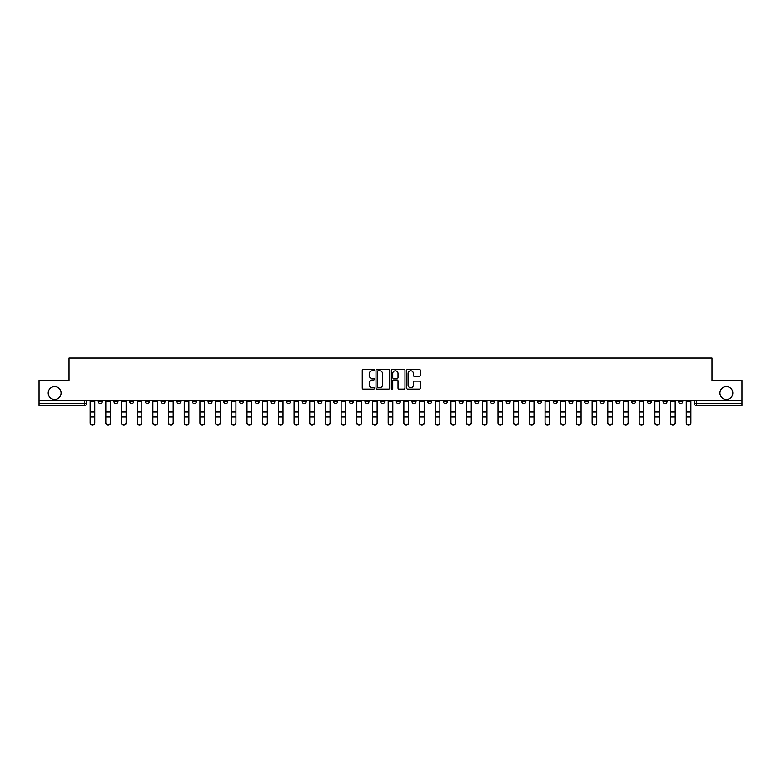 <?xml version="1.0" encoding="UTF-8"?>
<svg xmlns="http://www.w3.org/2000/svg" width="781" height="781" viewBox="0 0 781 781"><rect width="100%" height="100%" fill="white"/><g stroke="black" fill="none" stroke-linecap="round" stroke-linejoin="round"><path stroke-width="1.17" d="M374.411 370.057A0.693 0.693 0 0 0 373.718 369.364L363.233 369.364A0.986 0.986 0 0 0 362.247 370.35L362.247 388.118A0.986 0.986 0 0 0 363.233 389.104L373.718 389.104A0.693 0.693 0 0 0 374.411 388.411A0.693 0.693 0 0 0 373.718 387.727L372.361 387.727A3.163 3.163 0 0 1 369.208 384.564L369.208 383.08A3.163 3.163 0 0 1 372.361 379.927L373.718 379.927A0.693 0.693 0 0 0 374.411 379.234A0.693 0.693 0 0 0 373.718 378.541L372.361 378.541A3.163 3.163 0 0 1 369.208 375.388L369.208 373.904A3.163 3.163 0 0 1 372.361 370.75L373.718 370.75A0.693 0.693 0 0 0 374.411 370.057M719.926 393.009A6.433 6.433 0 0 0 726.359 399.452A6.433 6.433 0 0 0 732.803 393.009A6.433 6.433 0 0 0 726.359 386.575A6.433 6.433 0 0 0 719.926 393.009M48.197 393.009A6.433 6.433 0 0 0 54.641 399.452A6.433 6.433 0 0 0 61.074 393.009A6.433 6.433 0 0 0 54.641 386.575A6.433 6.433 0 0 0 48.197 393.009M615.955 400.458L615.955 401.561L619.977 401.561A2.011 2.011 0 0 1 617.966 403.572A2.011 2.011 0 0 1 615.955 401.561L615.955 400.458M521.825 400.458L521.825 401.561L525.847 401.561A2.011 2.011 0 0 1 523.836 403.572A2.011 2.011 0 0 1 521.825 401.561L521.825 400.458M506.137 400.458L506.137 401.561L510.169 401.561A2.011 2.011 0 0 1 508.158 403.572A2.011 2.011 0 0 1 506.137 401.561L506.137 400.458M412.017 400.458L412.017 401.561L416.039 401.561A2.011 2.011 0 0 1 414.028 403.572A2.011 2.011 0 0 1 412.017 401.561L412.017 400.458M396.328 400.458L396.328 401.561L400.35 401.561A2.011 2.011 0 0 1 398.339 403.572A2.011 2.011 0 0 1 396.328 401.561L396.328 400.458M380.65 400.458L380.65 401.561L384.672 401.561A2.011 2.011 0 0 1 382.661 403.572A2.011 2.011 0 0 1 380.65 401.561L380.65 400.458M349.273 400.458L349.273 401.561L353.295 401.561A2.011 2.011 0 0 1 351.284 403.572A2.011 2.011 0 0 1 349.273 401.561L349.273 400.458M317.896 401.561L317.896 400.458L317.896 401.561A2.011 2.011 0 0 0 319.907 403.572A2.011 2.011 0 0 1 317.896 401.561L321.918 401.561A2.011 2.011 0 0 1 319.907 403.572A2.011 2.011 0 0 0 321.918 401.561L321.918 400.458L321.918 401.561M302.208 401.561L302.208 400.458L302.208 401.561A2.011 2.011 0 0 0 304.219 403.572A2.011 2.011 0 0 1 302.208 401.561L306.23 401.561A2.011 2.011 0 0 1 304.219 403.572M286.52 401.561L286.52 400.458L286.52 401.561A2.011 2.011 0 0 0 288.531 403.572A2.011 2.011 0 0 1 286.52 401.561L290.542 401.561A2.011 2.011 0 0 1 288.531 403.572A2.011 2.011 0 0 0 290.542 401.561L290.542 400.458L290.542 401.561M270.831 400.458L270.831 401.561L274.863 401.561A2.011 2.011 0 0 1 272.842 403.572A2.011 2.011 0 0 1 270.831 401.561L270.831 400.458M255.153 400.458L255.153 401.561L259.175 401.561A2.011 2.011 0 0 1 257.164 403.572A2.011 2.011 0 0 1 255.153 401.561L255.153 400.458M239.464 400.458L239.464 401.561L243.487 401.561A2.011 2.011 0 0 1 241.475 403.572A2.011 2.011 0 0 1 239.464 401.561L239.464 400.458M223.776 401.561L223.776 400.458L223.776 401.561A2.011 2.011 0 0 0 225.787 403.572A2.011 2.011 0 0 1 223.776 401.561L227.798 401.561A2.011 2.011 0 0 1 225.787 403.572M192.399 401.561L192.399 400.458L192.399 401.561A2.011 2.011 0 0 0 194.41 403.572A2.011 2.011 0 0 1 192.399 401.561L196.421 401.561A2.011 2.011 0 0 1 194.41 403.572A2.011 2.011 0 0 0 196.421 401.561L196.421 400.458L196.421 401.561M176.711 401.561L176.711 400.458L176.711 401.561A2.011 2.011 0 0 0 178.722 403.572A2.011 2.011 0 0 1 176.711 401.561L180.733 401.561A2.011 2.011 0 0 1 178.722 403.572A2.011 2.011 0 0 0 180.733 401.561L180.733 400.458L180.733 401.561M161.023 401.561L161.023 400.458L161.023 401.561A2.011 2.011 0 0 0 163.034 403.572A2.011 2.011 0 0 1 161.023 401.561L165.045 401.561A2.011 2.011 0 0 1 163.034 403.572A2.011 2.011 0 0 0 165.045 401.561L165.045 400.458L165.045 401.561M145.344 401.561L145.344 400.458L145.344 401.561A2.011 2.011 0 0 0 147.355 403.572A2.011 2.011 0 0 1 145.344 401.561L149.366 401.561A2.011 2.011 0 0 1 147.355 403.572M129.656 401.561L129.656 400.458L129.656 401.561A2.011 2.011 0 0 0 131.667 403.572A2.011 2.011 0 0 1 129.656 401.561L133.678 401.561A2.011 2.011 0 0 1 131.667 403.572A2.011 2.011 0 0 0 133.678 401.561L133.678 400.458L133.678 401.561M113.967 401.561L113.967 400.458L113.967 401.561A2.011 2.011 0 0 0 115.978 403.572A2.011 2.011 0 0 1 113.967 401.561L117.99 401.561A2.011 2.011 0 0 1 115.978 403.572A2.011 2.011 0 0 0 117.99 401.561L117.99 400.458L117.99 401.561M419.348 376.325A0.986 0.986 0 0 0 420.334 375.339L420.334 370.35A0.986 0.986 0 0 0 419.348 369.364L407.702 369.364A0.986 0.986 0 0 0 406.716 370.35L406.716 388.118A0.986 0.986 0 0 0 407.702 389.104L419.348 389.104A0.986 0.986 0 0 0 420.334 388.118L420.334 382.094A0.986 0.986 0 0 0 419.348 381.108L414.36 381.108A0.986 0.986 0 0 0 413.374 382.094L413.374 385.082A2.636 2.636 0 0 1 410.738 387.727A2.636 2.636 0 0 1 408.092 385.082L408.092 373.386A2.636 2.636 0 0 1 410.738 370.75A2.636 2.636 0 0 1 413.374 373.386L413.374 375.339A0.986 0.986 0 0 0 414.36 376.325L419.348 376.325M39.05 400.458L39.05 380.445L69.021 380.445L69.021 358.02L711.979 358.02L711.979 380.445L741.95 380.445L741.95 400.458L39.05 400.458L39.05 403.572L86.613 403.572L86.613 400.458L86.613 403.572A2.011 2.011 0 0 1 84.602 405.583L39.05 405.583L39.05 403.572M389.641 370.35A0.986 0.986 0 0 0 388.645 369.364L376.998 369.364A0.986 0.986 0 0 0 376.012 370.35L376.012 388.118A0.986 0.986 0 0 0 376.998 389.104L388.645 389.104A0.986 0.986 0 0 0 389.641 388.118L389.641 370.35M392.355 369.364L404.002 369.364A0.986 0.986 0 0 1 404.988 370.35L404.988 388.118A0.986 0.986 0 0 1 404.002 389.104L399.013 389.104A0.986 0.986 0 0 1 398.027 388.118L398.027 380.913A0.986 0.986 0 0 0 397.041 379.927L393.731 379.927A0.986 0.986 0 0 0 392.745 380.913L392.745 388.411A0.693 0.693 0 0 1 392.052 389.104A0.693 0.693 0 0 1 391.359 388.411L391.359 370.35A0.986 0.986 0 0 1 392.355 369.364M694.387 400.458L694.387 403.572L741.95 403.572L741.95 405.583L696.398 405.583A2.011 2.011 0 0 1 694.387 403.572M741.95 400.458L741.95 403.572M682.721 400.458L682.721 401.561A2.011 2.011 0 0 1 680.71 403.572A2.011 2.011 0 0 1 678.699 401.561A2.011 2.011 0 0 0 680.71 403.572M678.699 400.458L678.699 401.561L682.721 401.561M667.033 400.458L667.033 401.561A2.011 2.011 0 0 1 665.022 403.572A2.011 2.011 0 0 1 663.01 401.561L667.033 401.561A2.011 2.011 0 0 1 665.022 403.572M663.01 400.458L663.01 401.561M651.344 400.458L651.344 401.561A2.011 2.011 0 0 1 649.333 403.572A2.011 2.011 0 0 1 647.322 401.561A2.011 2.011 0 0 0 649.333 403.572M647.322 400.458L647.322 401.561L651.344 401.561M635.656 400.458L635.656 401.561A2.011 2.011 0 0 1 633.645 403.572A2.011 2.011 0 0 1 631.634 401.561L635.656 401.561M631.634 400.458L631.634 401.561M619.977 400.458L619.977 401.561A2.011 2.011 0 0 1 617.966 403.572M604.289 400.458L604.289 401.561A2.011 2.011 0 0 1 602.278 403.572A2.011 2.011 0 0 1 600.267 401.561L604.289 401.561M600.267 400.458L600.267 401.561M588.601 400.458L588.601 401.561A2.011 2.011 0 0 1 586.59 403.572A2.011 2.011 0 0 1 584.578 401.561L588.601 401.561M584.578 400.458L584.578 401.561M572.912 400.458L572.912 401.561A2.011 2.011 0 0 1 570.901 403.572A2.011 2.011 0 0 1 568.89 401.561A2.011 2.011 0 0 0 570.901 403.572M568.89 400.458L568.89 401.561L572.912 401.561M557.224 400.458L557.224 401.561A2.011 2.011 0 0 1 555.213 403.572A2.011 2.011 0 0 1 553.202 401.561L557.224 401.561M553.202 400.458L553.202 401.561M541.536 400.458L541.536 401.561A2.011 2.011 0 0 1 539.525 403.572A2.011 2.011 0 0 1 537.513 401.561L541.536 401.561M537.513 400.458L537.513 401.561M525.847 400.458L525.847 401.561M510.169 400.458L510.169 401.561L510.169 400.458M494.48 400.458L494.48 401.561A2.011 2.011 0 0 1 492.469 403.572A2.011 2.011 0 0 1 490.458 401.561L494.48 401.561M490.458 400.458L490.458 401.561M478.792 400.458L478.792 401.561A2.011 2.011 0 0 1 476.781 403.572A2.011 2.011 0 0 1 474.77 401.561L478.792 401.561M474.77 400.458L474.77 401.561M463.104 400.458L463.104 401.561A2.011 2.011 0 0 1 461.093 403.572A2.011 2.011 0 0 1 459.082 401.561L463.104 401.561M459.082 400.458L459.082 401.561M447.415 400.458L447.415 401.561A2.011 2.011 0 0 1 445.404 403.572A2.011 2.011 0 0 1 443.393 401.561L447.415 401.561M443.393 400.458L443.393 401.561M431.727 400.458L431.727 401.561A2.011 2.011 0 0 1 429.716 403.572A2.011 2.011 0 0 1 427.705 401.561L431.727 401.561M427.705 400.458L427.705 401.561M416.039 400.458L416.039 401.561A2.011 2.011 0 0 1 414.028 403.572M400.35 400.458L400.35 401.561M384.672 401.561L384.672 400.458L384.672 401.561A2.011 2.011 0 0 1 382.661 403.572M368.983 400.458L368.983 401.561A2.011 2.011 0 0 1 366.972 403.572A2.011 2.011 0 0 1 364.961 401.561A2.011 2.011 0 0 0 366.972 403.572A2.011 2.011 0 0 0 368.983 401.561L364.961 401.561L364.961 400.458M353.295 401.561L353.295 400.458L353.295 401.561A2.011 2.011 0 0 1 351.284 403.572M337.607 400.458L337.607 401.561A2.011 2.011 0 0 1 335.596 403.572A2.011 2.011 0 0 1 333.585 401.561A2.011 2.011 0 0 0 335.596 403.572M333.585 400.458L333.585 401.561L337.607 401.561M306.23 400.458L306.23 401.561L306.23 400.458M274.863 401.561L274.863 400.458L274.863 401.561A2.011 2.011 0 0 1 272.842 403.572M259.175 401.561L259.175 400.458L259.175 401.561A2.011 2.011 0 0 1 257.164 403.572M243.487 401.561L243.487 400.458L243.487 401.561A2.011 2.011 0 0 1 241.475 403.572M227.798 400.458L227.798 401.561L227.798 400.458M212.11 401.561L212.11 400.458L212.11 401.561A2.011 2.011 0 0 1 210.099 403.572A2.011 2.011 0 0 1 208.088 401.561L212.11 401.561A2.011 2.011 0 0 1 210.099 403.572M208.088 400.458L208.088 401.561M149.366 400.458L149.366 401.561L149.366 400.458M102.301 400.458L102.301 401.561A2.011 2.011 0 0 1 100.29 403.572A2.011 2.011 0 0 1 98.279 401.561A2.011 2.011 0 0 0 100.29 403.572A2.011 2.011 0 0 0 102.301 401.561L102.301 400.458M98.279 400.458L98.279 401.561L102.301 401.561M84.602 400.458L84.602 405.583A2.011 2.011 0 0 0 86.613 403.572M378.092 370.75A0.693 0.693 0 0 0 377.399 371.434L377.399 387.034A0.693 0.693 0 0 0 378.092 387.727L379.517 387.727A3.163 3.163 0 0 0 382.68 384.564L382.68 373.904A3.163 3.163 0 0 0 379.517 370.75L378.092 370.75M398.027 373.435A2.636 2.636 0 0 0 395.381 370.799A2.636 2.636 0 0 0 392.745 373.435L392.745 377.555A0.986 0.986 0 0 0 393.731 378.541L397.041 378.541A0.986 0.986 0 0 0 398.027 377.555L398.027 373.435M90.137 422.98L90.137 422.589A2.314 2.206 0 0 0 92.451 424.805A2.314 2.206 0 0 0 94.755 422.589L94.755 422.98A2.314 2.206 180 0 1 92.451 425.186A2.314 2.206 180 0 1 90.137 422.98L90.137 417.376M90.137 400.458L90.137 422.589M94.755 400.458L94.755 422.589M105.816 422.98L105.816 422.589A2.314 2.206 0 0 0 108.129 424.805A2.314 2.206 0 0 0 110.443 422.589L110.443 422.98A2.314 2.206 180 0 1 108.129 425.186A2.314 2.206 180 0 1 105.816 422.98L105.816 417.376M121.504 422.98L121.504 422.589A2.314 2.206 0 0 0 123.818 424.805A2.314 2.206 0 0 0 126.131 422.589L126.131 422.98A2.314 2.206 180 0 1 123.818 425.186A2.314 2.206 180 0 1 121.504 422.98L121.504 417.376M105.816 400.458L105.816 422.589M110.443 400.458L110.443 422.589M121.504 400.458L121.504 422.589M126.131 400.458L126.131 422.589M137.192 422.98L137.192 422.589A2.314 2.206 0 0 0 139.506 424.805A2.314 2.206 0 0 0 141.82 422.589L141.82 422.98A2.314 2.206 180 0 1 139.506 425.186A2.314 2.206 180 0 1 137.192 422.98L137.192 417.376M152.881 422.98L152.881 422.589A2.314 2.206 0 0 0 155.194 424.805A2.314 2.206 0 0 0 157.508 422.589L157.508 422.98A2.314 2.206 180 0 1 155.194 425.186A2.314 2.206 180 0 1 152.881 422.98L152.881 417.376M168.569 422.98L168.569 422.589A2.314 2.206 0 0 0 170.883 424.805A2.314 2.206 0 0 0 173.197 422.589L173.197 422.98A2.314 2.206 180 0 1 170.883 425.186A2.314 2.206 180 0 1 168.569 422.98L168.569 417.376M137.192 400.458L137.192 422.589M141.82 400.458L141.82 422.589M152.881 400.458L152.881 422.589M157.508 400.458L157.508 422.589M168.569 400.458L168.569 422.589M173.197 400.458L173.197 422.589M184.257 422.98L184.257 422.589A2.314 2.206 0 0 0 186.571 424.805A2.314 2.206 0 0 0 188.885 422.589L188.885 422.98A2.314 2.206 180 0 1 186.571 425.186A2.314 2.206 180 0 1 184.257 422.98L184.257 417.376M184.257 400.458L184.257 422.589M188.885 400.458L188.885 422.589M199.946 422.98L199.946 422.589A2.314 2.206 0 0 0 202.259 424.805A2.314 2.206 0 0 0 204.573 422.589L204.573 422.98A2.314 2.206 180 0 1 202.259 425.186A2.314 2.206 180 0 1 199.946 422.98L199.946 417.376M199.946 400.458L199.946 422.589M204.573 400.458L204.573 422.589M215.634 422.98L215.634 422.589A2.314 2.206 0 0 0 217.938 424.805A2.314 2.206 0 0 0 220.252 422.589L220.252 422.98A2.314 2.206 180 0 1 217.938 425.186A2.314 2.206 180 0 1 215.634 422.98L215.634 417.376M215.634 400.458L215.634 422.589M220.252 400.458L220.252 422.589M231.313 422.98L231.313 422.589A2.314 2.206 0 0 0 233.626 424.805A2.314 2.206 0 0 0 235.94 422.589L235.94 422.98A2.314 2.206 180 0 1 233.626 425.186A2.314 2.206 180 0 1 231.313 422.98L231.313 417.376M231.313 400.458L231.313 422.589M235.94 400.458L235.94 422.589M247.001 422.98L247.001 422.589A2.314 2.206 0 0 0 249.315 424.805A2.314 2.206 0 0 0 251.628 422.589L251.628 422.98A2.314 2.206 180 0 1 249.315 425.186A2.314 2.206 180 0 1 247.001 422.98L247.001 417.376M262.689 422.98L262.689 422.589A2.314 2.206 0 0 0 265.003 424.805A2.314 2.206 0 0 0 267.317 422.589L267.317 422.98A2.314 2.206 180 0 1 265.003 425.186A2.314 2.206 180 0 1 262.689 422.98L262.689 417.376M278.378 422.98L278.378 422.589A2.314 2.206 0 0 0 280.691 424.805A2.314 2.206 0 0 0 283.005 422.589L283.005 422.98A2.314 2.206 180 0 1 280.691 425.186A2.314 2.206 180 0 1 278.378 422.98L278.378 417.376M294.066 422.98L294.066 422.589A2.314 2.206 0 0 0 296.38 424.805A2.314 2.206 0 0 0 298.693 422.589L298.693 422.98A2.314 2.206 180 0 1 296.38 425.186A2.314 2.206 180 0 1 294.066 422.98L294.066 417.376M309.754 422.98L309.754 422.589A2.314 2.206 0 0 0 312.068 424.805A2.314 2.206 0 0 0 314.382 422.589L314.382 422.98A2.314 2.206 180 0 1 312.068 425.186A2.314 2.206 180 0 1 309.754 422.98L309.754 417.376M325.443 422.98L325.443 422.589A2.314 2.206 0 0 0 327.756 424.805A2.314 2.206 0 0 0 330.06 422.589L330.06 422.98A2.314 2.206 180 0 1 327.756 425.186A2.314 2.206 180 0 1 325.443 422.98L325.443 417.376M247.001 400.458L247.001 422.589M251.628 400.458L251.628 422.589M262.689 400.458L262.689 422.589M267.317 400.458L267.317 422.589M278.378 400.458L278.378 422.589M283.005 400.458L283.005 422.589M294.066 400.458L294.066 422.589M298.693 400.458L298.693 422.589M309.754 400.458L309.754 422.589M314.382 400.458L314.382 422.589M325.443 400.458L325.443 422.589M330.06 400.458L330.06 422.589M341.121 422.98L341.121 422.589A2.314 2.206 0 0 0 343.435 424.805A2.314 2.206 0 0 0 345.749 422.589L345.749 422.98A2.314 2.206 180 0 1 343.435 425.186A2.314 2.206 180 0 1 341.121 422.98L341.121 417.376M341.121 400.458L341.121 422.589M345.749 400.458L345.749 422.589M356.81 422.98L356.81 422.589A2.314 2.206 0 0 0 359.123 424.805A2.314 2.206 0 0 0 361.437 422.589L361.437 422.98A2.314 2.206 180 0 1 359.123 425.186A2.314 2.206 180 0 1 356.81 422.98L356.81 417.376M356.81 400.458L356.81 422.589M361.437 400.458L361.437 422.589M372.498 422.98L372.498 422.589A2.314 2.206 0 0 0 374.812 424.805A2.314 2.206 0 0 0 377.125 422.589L377.125 422.98A2.314 2.206 180 0 1 374.812 425.186A2.314 2.206 180 0 1 372.498 422.98L372.498 417.376M372.498 400.458L372.498 422.589M377.125 400.458L377.125 422.589M388.186 422.98L388.186 422.589A2.314 2.206 0 0 0 390.5 424.805A2.314 2.206 0 0 0 392.814 422.589L392.814 422.98A2.314 2.206 180 0 1 390.5 425.186A2.314 2.206 180 0 1 388.186 422.98L388.186 417.376M388.186 400.458L388.186 422.589M392.814 400.458L392.814 422.589M403.875 422.98L403.875 422.589A2.314 2.206 0 0 0 406.188 424.805A2.314 2.206 0 0 0 408.502 422.589L408.502 422.98A2.314 2.206 180 0 1 406.188 425.186A2.314 2.206 180 0 1 403.875 422.98L403.875 417.376M403.875 400.458L403.875 422.589M408.502 400.458L408.502 422.589M419.563 422.98L419.563 422.589A2.314 2.206 0 0 0 421.877 424.805A2.314 2.206 0 0 0 424.19 422.589L424.19 422.98A2.314 2.206 180 0 1 421.877 425.186A2.314 2.206 180 0 1 419.563 422.98L419.563 417.376M419.563 400.458L419.563 422.589M424.19 400.458L424.19 422.589M435.251 422.98L435.251 422.589A2.314 2.206 0 0 0 437.565 424.805A2.314 2.206 0 0 0 439.879 422.589L439.879 422.98A2.314 2.206 180 0 1 437.565 425.186A2.314 2.206 180 0 1 435.251 422.98L435.251 417.376M435.251 400.458L435.251 422.589M439.879 400.458L439.879 422.589M450.94 422.98L450.94 422.589A2.314 2.206 0 0 0 453.244 424.805A2.314 2.206 0 0 0 455.557 422.589L455.557 422.98A2.314 2.206 180 0 1 453.244 425.186A2.314 2.206 180 0 1 450.94 422.98L450.94 417.376M450.94 400.458L450.94 422.589M455.557 400.458L455.557 422.589M466.618 422.98L466.618 422.589A2.314 2.206 0 0 0 468.932 424.805A2.314 2.206 0 0 0 471.246 422.589L471.246 422.98A2.314 2.206 180 0 1 468.932 425.186A2.314 2.206 180 0 1 466.618 422.98L466.618 417.376M466.618 400.458L466.618 422.589M471.246 400.458L471.246 422.589M482.307 422.98L482.307 422.589A2.314 2.206 0 0 0 484.62 424.805A2.314 2.206 0 0 0 486.934 422.589L486.934 422.98A2.314 2.206 180 0 1 484.62 425.186A2.314 2.206 180 0 1 482.307 422.98L482.307 417.376M482.307 400.458L482.307 422.589M486.934 400.458L486.934 422.589M497.995 422.98L497.995 422.589A2.314 2.206 0 0 0 500.309 424.805A2.314 2.206 0 0 0 502.622 422.589L502.622 422.98A2.314 2.206 180 0 1 500.309 425.186A2.314 2.206 180 0 1 497.995 422.98L497.995 417.376M497.995 400.458L497.995 422.589M502.622 400.458L502.622 422.589M513.683 422.98L513.683 422.589A2.314 2.206 0 0 0 515.997 424.805A2.314 2.206 0 0 0 518.311 422.589L518.311 422.98A2.314 2.206 180 0 1 515.997 425.186A2.314 2.206 180 0 1 513.683 422.98L513.683 417.376M513.683 400.458L513.683 422.589M518.311 400.458L518.311 422.589M529.372 422.98L529.372 422.589A2.314 2.206 0 0 0 531.685 424.805A2.314 2.206 0 0 0 533.999 422.589L533.999 422.98A2.314 2.206 180 0 1 531.685 425.186A2.314 2.206 180 0 1 529.372 422.98L529.372 417.376M529.372 400.458L529.372 422.589M533.999 400.458L533.999 422.589M545.06 422.98L545.06 422.589A2.314 2.206 0 0 0 547.374 424.805A2.314 2.206 0 0 0 549.687 422.589L549.687 422.98A2.314 2.206 180 0 1 547.374 425.186A2.314 2.206 180 0 1 545.06 422.98L545.06 417.376M545.06 400.458L545.06 422.589M549.687 400.458L549.687 422.589M560.748 422.98L560.748 422.589A2.314 2.206 0 0 0 563.062 424.805A2.314 2.206 0 0 0 565.366 422.589L565.366 422.98A2.314 2.206 180 0 1 563.062 425.186A2.314 2.206 180 0 1 560.748 422.98L560.748 417.376M560.748 400.458L560.748 422.589M565.366 400.458L565.366 422.589M576.427 422.98L576.427 422.589A2.314 2.206 0 0 0 578.741 424.805A2.314 2.206 0 0 0 581.054 422.589L581.054 422.98A2.314 2.206 180 0 1 578.741 425.186A2.314 2.206 180 0 1 576.427 422.98L576.427 417.376M576.427 400.458L576.427 422.589M581.054 400.458L581.054 422.589M592.115 422.98L592.115 422.589A2.314 2.206 0 0 0 594.429 424.805A2.314 2.206 0 0 0 596.743 422.589L596.743 422.98A2.314 2.206 180 0 1 594.429 425.186A2.314 2.206 180 0 1 592.115 422.98L592.115 417.376M592.115 400.458L592.115 422.589M596.743 400.458L596.743 422.589M607.803 422.98L607.803 422.589A2.314 2.206 0 0 0 610.117 424.805A2.314 2.206 0 0 0 612.431 422.589L612.431 422.98A2.314 2.206 180 0 1 610.117 425.186A2.314 2.206 180 0 1 607.803 422.98L607.803 417.376M607.803 400.458L607.803 422.589M612.431 400.458L612.431 422.589M623.492 422.98L623.492 422.589A2.314 2.206 0 0 0 625.806 424.805A2.314 2.206 0 0 0 628.119 422.589L628.119 422.98A2.314 2.206 180 0 1 625.806 425.186A2.314 2.206 180 0 1 623.492 422.98L623.492 417.376M623.492 400.458L623.492 422.589M628.119 400.458L628.119 422.589M639.18 422.98L639.18 422.589A2.314 2.206 0 0 0 641.494 424.805A2.314 2.206 0 0 0 643.808 422.589L643.808 422.98A2.314 2.206 180 0 1 641.494 425.186A2.314 2.206 180 0 1 639.18 422.98L639.18 417.376M639.18 400.458L639.18 422.589M643.808 400.458L643.808 422.589M654.868 422.98L654.868 422.589A2.314 2.206 0 0 0 657.182 424.805A2.314 2.206 0 0 0 659.496 422.589L659.496 422.98A2.314 2.206 180 0 1 657.182 425.186A2.314 2.206 180 0 1 654.868 422.98L654.868 417.376M654.868 400.458L654.868 422.589M659.496 400.458L659.496 422.589M670.557 422.98L670.557 422.589A2.314 2.206 0 0 0 672.871 424.805A2.314 2.206 0 0 0 675.184 422.589L675.184 422.98A2.314 2.206 180 0 1 672.871 425.186A2.314 2.206 180 0 1 670.557 422.98L670.557 417.376M670.557 400.458L670.557 422.589M675.184 400.458L675.184 422.589M686.245 422.98L686.245 422.589A2.314 2.206 0 0 0 688.549 424.805A2.314 2.206 0 0 0 690.863 422.589L690.863 422.98A2.314 2.206 180 0 1 688.549 425.186A2.314 2.206 180 0 1 686.245 422.98L686.245 417.376M686.245 400.458L686.245 422.589M690.863 400.458L690.863 422.589M696.398 400.458L696.398 405.583M94.755 401.717L90.137 401.717M94.755 412.007L90.137 412.007M94.755 416.986L90.137 416.986M110.443 401.717L105.816 401.717M110.443 412.007L105.816 412.007M110.443 416.986L105.816 416.986M126.131 401.717L121.504 401.717M126.131 412.007L121.504 412.007M126.131 416.986L121.504 416.986M141.82 401.717L137.192 401.717M141.82 412.007L137.192 412.007M141.82 416.986L137.192 416.986M157.508 401.717L152.881 401.717M157.508 412.007L152.881 412.007M157.508 416.986L152.881 416.986M173.197 401.717L168.569 401.717M173.197 412.007L168.569 412.007M173.197 416.986L168.569 416.986M188.885 401.717L184.257 401.717M188.885 412.007L184.257 412.007M188.885 416.986L184.257 416.986M204.573 401.717L199.946 401.717M204.573 412.007L199.946 412.007M204.573 416.986L199.946 416.986M220.252 401.717L215.634 401.717M220.252 412.007L215.634 412.007M220.252 416.986L215.634 416.986M235.94 401.717L231.313 401.717M235.94 412.007L231.313 412.007M235.94 416.986L231.313 416.986M251.628 401.717L247.001 401.717M251.628 412.007L247.001 412.007M251.628 416.986L247.001 416.986M267.317 401.717L262.689 401.717M267.317 412.007L262.689 412.007M267.317 416.986L262.689 416.986M283.005 401.717L278.378 401.717M283.005 412.007L278.378 412.007M283.005 416.986L278.378 416.986M298.693 401.717L294.066 401.717M298.693 412.007L294.066 412.007M298.693 416.986L294.066 416.986M314.382 401.717L309.754 401.717M314.382 412.007L309.754 412.007M314.382 416.986L309.754 416.986M330.06 401.717L325.443 401.717M330.06 412.007L325.443 412.007M330.06 416.986L325.443 416.986M345.749 401.717L341.121 401.717M345.749 412.007L341.121 412.007M345.749 416.986L341.121 416.986M361.437 401.717L356.81 401.717M361.437 412.007L356.81 412.007M361.437 416.986L356.81 416.986M377.125 401.717L372.498 401.717M377.125 412.007L372.498 412.007M377.125 416.986L372.498 416.986M392.814 401.717L388.186 401.717M392.814 412.007L388.186 412.007M392.814 416.986L388.186 416.986M408.502 401.717L403.875 401.717M408.502 412.007L403.875 412.007M408.502 416.986L403.875 416.986M424.19 401.717L419.563 401.717M424.19 412.007L419.563 412.007M424.19 416.986L419.563 416.986M439.879 401.717L435.251 401.717M439.879 412.007L435.251 412.007M439.879 416.986L435.251 416.986M455.557 401.717L450.94 401.717M455.557 412.007L450.94 412.007M455.557 416.986L450.94 416.986M471.246 401.717L466.618 401.717M471.246 412.007L466.618 412.007M471.246 416.986L466.618 416.986M486.934 401.717L482.307 401.717M486.934 412.007L482.307 412.007M486.934 416.986L482.307 416.986M502.622 401.717L497.995 401.717M502.622 412.007L497.995 412.007M502.622 416.986L497.995 416.986M518.311 401.717L513.683 401.717M518.311 412.007L513.683 412.007M518.311 416.986L513.683 416.986M533.999 401.717L529.372 401.717M533.999 412.007L529.372 412.007M533.999 416.986L529.372 416.986M549.687 401.717L545.06 401.717M549.687 412.007L545.06 412.007M549.687 416.986L545.06 416.986M565.366 401.717L560.748 401.717M565.366 412.007L560.748 412.007M565.366 416.986L560.748 416.986M581.054 401.717L576.427 401.717M581.054 412.007L576.427 412.007M581.054 416.986L576.427 416.986M596.743 401.717L592.115 401.717M596.743 412.007L592.115 412.007M596.743 416.986L592.115 416.986M612.431 401.717L607.803 401.717M612.431 412.007L607.803 412.007M612.431 416.986L607.803 416.986M628.119 401.717L623.492 401.717M628.119 412.007L623.492 412.007M628.119 416.986L623.492 416.986M643.808 401.717L639.18 401.717M643.808 412.007L639.18 412.007M643.808 416.986L639.18 416.986M659.496 401.717L654.868 401.717M659.496 412.007L654.868 412.007M659.496 416.986L654.868 416.986M675.184 401.717L670.557 401.717M675.184 412.007L670.557 412.007M675.184 416.986L670.557 416.986M690.863 401.717L686.245 401.717M690.863 412.007L686.245 412.007M690.863 416.986L686.245 416.986"/></g></svg>
